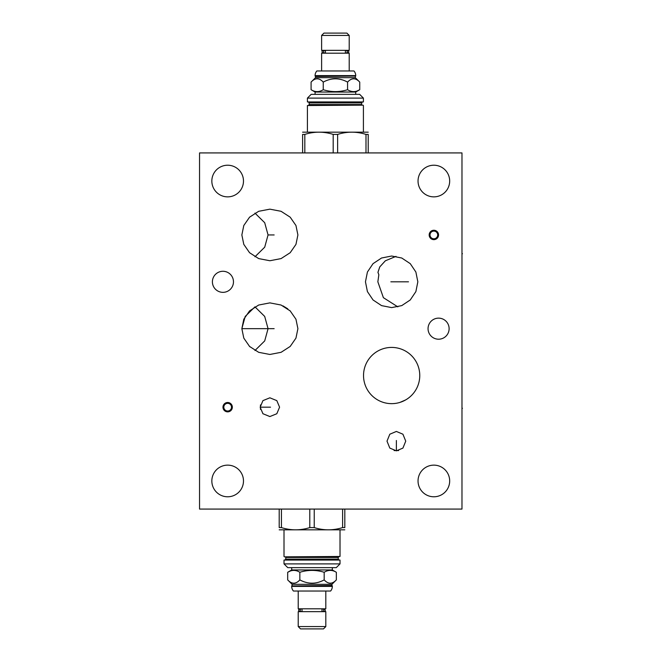 <?xml version="1.0" encoding="UTF-8"?>
<svg xmlns="http://www.w3.org/2000/svg" width="662" height="662" viewBox="0 0 662 662"><rect width="100%" height="100%" fill="white"/><g stroke="black" fill="none" stroke-linecap="round" stroke-linejoin="round"><path stroke-width="0.99" d="M290.27 310.983L289.799 310.544M287.788 308.84L282.98 305.877M254.961 306.845L245.205 316.444L241.853 328.675L243.798 319.233L249.557 310.917L258.677 305.033L269.873 302.882L281.077 305.033L290.196 310.917L295.955 319.233L297.9 328.675L295.955 338.117L290.196 346.441L281.077 352.316L269.873 354.468L258.677 352.316L249.557 346.441L243.798 338.117L241.853 328.675L268.06 328.675L264.701 316.436L254.961 306.845M249.45 346.334L249.971 346.83M199.543 152.922L199.543 509.078L461.977 509.078L461.977 152.922L199.543 152.922M227.662 165.219A15.822 15.822 0 0 0 211.84 181.04A15.822 15.822 0 0 0 227.662 196.862A15.822 15.822 0 0 0 243.484 181.04A15.822 15.822 0 0 0 227.662 165.219M227.662 465.138A15.822 15.822 0 0 0 211.84 480.96A15.822 15.822 0 0 0 227.662 496.781A15.822 15.822 0 0 0 243.484 480.96A15.822 15.822 0 0 0 227.662 465.138M433.858 465.138A15.822 15.822 0 0 0 418.036 480.96A15.822 15.822 0 0 0 433.858 496.781A15.822 15.822 0 0 0 449.68 480.96A15.822 15.822 0 0 0 433.858 465.138M433.858 165.219A15.822 15.822 0 0 0 418.036 181.04A15.822 15.822 0 0 0 433.858 196.862A15.822 15.822 0 0 0 449.68 181.04A15.822 15.822 0 0 0 433.858 165.219M222.937 271.279A10.534 10.534 0 0 0 212.403 281.813A10.534 10.534 0 0 0 222.937 292.347A10.534 10.534 0 0 0 233.471 281.813A10.534 10.534 0 0 0 222.937 271.279M438.583 318.141A10.534 10.534 0 0 0 428.049 328.675A10.534 10.534 0 0 0 438.583 339.209A10.534 10.534 0 0 0 449.117 328.675A10.534 10.534 0 0 0 438.583 318.141M391.647 347.418A28.118 28.118 0 0 0 363.529 375.536A28.118 28.118 0 0 0 391.647 403.655A28.118 28.118 0 0 0 419.766 375.536A28.118 28.118 0 0 0 391.647 347.418M297.9 234.952L295.955 244.386L290.196 252.71L281.077 258.594L269.873 260.745L258.677 258.594L249.557 252.71L243.798 244.386L241.853 234.952L243.798 225.51L249.557 217.186L258.677 211.302L269.873 209.159L281.077 211.302L290.196 217.186L295.955 225.51L297.9 234.952M365.457 281.813L367.418 272.024L373.037 263.658L381.544 258.014L391.647 256.02L401.751 258.014L410.258 263.658L415.877 272.024L417.838 281.813L415.877 291.603L410.258 299.96L401.751 305.612L391.647 307.607L381.544 305.612L373.037 299.96L367.418 291.603L365.457 281.813M279.579 407.18L276.815 413.733L269.873 416.555L262.938 413.733L260.174 407.18L262.938 400.626L269.873 397.804L276.815 400.626L279.579 407.18M396.373 431.442L402.926 434.214L405.74 441.149L402.926 448.083L396.373 450.847L389.81 448.083L386.997 441.149L389.81 434.214L396.373 431.442M367.311 389.62L367.658 390.208L367.311 389.62M368.047 390.828L368.494 391.499L368.047 390.828M369.553 392.93L370.166 393.691L369.553 392.93M371.589 395.247L372.408 396.05L371.589 395.247M374.278 397.647L375.329 398.441L374.278 397.647M377.696 399.956L379.003 400.659L377.696 399.956M380.393 401.304L381.684 401.834L380.393 401.304M381.858 401.9L383.389 402.422L381.858 401.9M384.978 402.852L386.608 403.199L384.978 402.852M389.951 403.605L391.647 403.655M393.344 403.605L395.024 403.456L393.344 403.605M399.889 402.422L401.445 401.892M401.486 401.884L405.823 399.823M407.916 398.474L407.204 398.963M405.616 399.939L399.914 402.413M378.838 274.763L377.944 272.314L379.765 266.902L385.334 260.803L396 256.376L385.35 260.803L379.781 266.894L377.961 272.305L378.846 274.763L377.853 281.813L383.389 297.677L397.845 306.87M254.961 256.782L264.709 247.183L268.06 234.952L264.701 222.713L254.961 213.114M254.961 350.512L264.701 340.913L268.06 328.675M260.456 409.439L260.456 404.921M398.623 450.565L394.113 450.565M336.346 579.904C332.291 584.281 328.236 584.281 324.181 579.904C316.072 584.281 307.962 584.281 299.853 579.904C295.798 584.281 291.743 584.281 287.689 579.904L292.108 584.323L331.927 584.323L336.346 579.904L336.346 572.282L332.332 569.965L332.332 567.64M332.332 586.383L291.694 586.383A7.05 7.05 0 0 0 293.448 591.034L330.586 591.034A7.05 7.05 0 0 0 332.332 586.383L332.332 585.936L291.694 585.936L331.927 585.522L331.927 584.323M292.108 585.522L292.108 584.323M332.332 585.936L331.927 585.522M291.694 586.383L291.694 585.936M325.812 591.034L325.812 608.808L298.223 608.808L298.223 591.034M302.029 611.283L302.029 609.181A1.316 1.158 90 0 0 300.176 610.232A1.316 1.158 90 0 0 302.029 611.283M300.697 611.283L299.903 611.539L300.697 611.655M322.692 611.539A1.316 1.158 -90 0 0 322.692 608.916A1.316 1.158 -90 0 0 322.005 609.181L322.005 611.283A1.316 1.158 -90 0 0 322.692 611.539L323.337 611.655M323.337 608.808L324.123 608.916L323.337 609.181M300.697 608.808L299.903 608.916C298.214 609.793 298.214 610.67 299.903 611.539L301.334 611.539M298.223 611.655L325.812 611.655L325.812 626.575L298.223 626.575L298.223 611.655M298.223 626.575L300.54 628.9L323.486 628.9L325.812 626.575M336.346 572.282C332.291 569.775 328.236 569.775 324.181 572.282C316.072 569.775 307.962 569.775 299.853 572.282C295.798 569.775 291.743 569.775 287.689 572.282L291.694 569.965L332.332 569.965M287.689 579.904L287.689 572.282L290.179 571.083M299.853 572.282L299.853 579.904M291.694 569.965L291.694 567.64M336.271 567.64L287.763 567.64L284.006 563.892L340.02 563.892L336.271 567.64M284.006 560.069L340.02 560.069L284.006 560.069L284.006 563.892M285.173 559.696A0.596 0.596 0 0 0 285.769 559.092L285.769 557.445A0.596 0.596 0 0 0 285.173 556.841M338.861 559.696A0.596 0.596 0 0 1 338.257 559.092L338.257 557.445A0.596 0.596 0 0 1 338.861 556.841M284.387 556.841L340.02 556.469L284.387 556.841M279.207 529.823L344.819 529.823M309.791 509.078L309.791 527.597L314.235 527.597C323.693 530.56 333.143 530.56 342.602 527.597L344.819 527.597C344.819 530.56 344.819 530.56 344.819 527.597C344.819 530.56 344.819 530.56 344.819 527.597L344.819 509.078M309.791 527.597C300.341 530.56 290.883 530.56 281.433 527.597L279.207 527.597C279.207 530.56 279.207 530.56 279.207 527.597C279.207 530.56 279.207 530.56 279.207 527.597L279.207 509.078M314.235 509.078L314.235 527.597M281.433 509.078L281.433 527.597M342.602 509.078L342.602 527.597M324.181 572.282L324.181 579.904M231.51 407.18A3.848 3.848 0 0 1 227.662 411.028A3.848 3.848 0 0 1 223.814 407.18A3.848 3.848 0 0 1 227.662 403.332A3.848 3.848 0 0 1 231.51 407.18M232.345 407.18A4.684 4.684 0 0 1 227.662 411.863A4.684 4.684 0 0 1 222.978 407.18A4.684 4.684 0 0 1 227.662 402.496A4.684 4.684 0 0 1 232.345 407.18M437.706 234.952A3.848 3.848 0 0 1 433.858 238.792A3.848 3.848 0 0 1 430.01 234.952A3.848 3.848 0 0 1 433.858 231.104A3.848 3.848 0 0 1 437.706 234.952M438.55 234.952A4.684 4.684 0 0 1 433.858 239.636A4.684 4.684 0 0 1 429.175 234.952A4.684 4.684 0 0 1 433.858 230.26A4.684 4.684 0 0 1 438.55 234.952M311.082 82.096C315.137 77.719 319.192 77.719 323.246 82.096C331.356 77.719 339.465 77.719 347.575 82.096C351.63 77.719 355.684 77.719 359.739 82.096L355.32 77.677L315.501 77.677L311.082 82.096L311.082 89.718L315.087 92.035L315.087 94.36M315.087 75.617L355.726 75.617A7.05 7.05 0 0 0 353.98 70.966L316.841 70.966A7.05 7.05 0 0 0 315.087 75.617L315.087 76.064L355.726 76.064L315.501 76.478L315.501 77.677M355.32 76.478L355.32 77.677M315.087 76.064L315.501 76.478M355.726 75.617L355.726 76.064M321.616 70.966L321.616 53.192L349.205 53.192L349.205 70.966M345.399 50.717L345.399 52.819A1.316 1.158 -90 0 0 347.244 51.768A1.316 1.158 -90 0 0 345.399 50.717M346.731 50.717L347.517 50.461L346.731 50.345M324.728 50.461A1.316 1.158 90 0 0 324.728 53.084A1.316 1.158 90 0 0 325.423 52.819L325.423 50.717A1.316 1.158 90 0 0 324.728 50.461L324.09 50.345M324.09 53.192L323.304 53.084L324.09 52.819M346.731 53.192L347.517 53.084C349.213 52.207 349.213 51.33 347.517 50.461L346.094 50.461M349.205 50.345L321.616 50.345L321.616 35.425L349.205 35.425L349.205 50.345M349.205 35.425L346.88 33.1L323.941 33.1L321.616 35.425M311.082 89.718C315.137 92.225 319.192 92.225 323.246 89.718C331.356 92.225 339.465 92.225 347.575 89.718C351.63 92.225 355.684 92.225 359.739 89.718L355.726 92.035L315.087 92.035M359.739 82.096L359.739 89.718L357.248 90.917M347.575 89.718L347.575 82.096M355.726 92.035L355.726 94.36M311.157 94.36L359.665 94.36L363.413 98.108L307.408 98.108L311.157 94.36M363.413 101.931L307.408 101.931L363.413 101.931L363.413 98.108M308.566 102.304L362.255 102.304L308.566 102.304A0.596 0.596 0 0 1 309.171 102.908L309.171 104.555A0.596 0.596 0 0 1 308.566 105.159M362.255 102.304A0.596 0.596 0 0 0 361.651 102.908L361.651 104.555A0.596 0.596 0 0 0 362.255 105.159M363.041 105.159L307.408 105.531L363.041 105.159M368.213 132.177L302.608 132.177M337.628 152.922L337.628 134.403L333.193 134.403C323.735 131.44 314.276 131.44 304.826 134.403L302.608 134.403C302.608 131.44 302.608 131.44 302.608 134.403C302.608 131.44 302.608 131.44 302.608 134.403L302.608 152.922M337.628 134.403C347.087 131.44 356.537 131.44 365.995 134.403L368.213 134.403C368.213 131.44 368.213 131.44 368.213 134.403C368.213 131.44 368.213 131.44 368.213 134.403L368.213 152.922M333.193 152.922L333.193 134.403M365.995 152.922L365.995 134.403M304.826 152.922L304.826 134.403M323.246 89.718L323.246 82.096M260.745 407.18L270.526 407.18M396.373 450.276L396.373 440.495M268.06 234.952L274.151 234.952M390.853 281.813L408.504 281.813L390.853 281.813M274.151 328.675L241.853 328.675M461.977 253.695L462.457 253.695L461.977 253.695M461.977 408.305L462.457 408.305L461.977 408.305M285.769 559.092L338.257 559.092M285.769 557.445L338.257 557.445M361.651 102.908L309.171 102.908M361.651 104.555L309.171 104.555M300.697 609.181L299.903 608.916L301.334 608.916M322.692 608.916L324.123 608.916C325.671 610.207 325.671 611.084 324.123 611.539L323.337 611.283M340.02 560.069L340.02 563.892M340.02 530.146L340.02 556.469M284.006 530.146L284.006 556.469M346.731 52.819L347.517 53.084L346.094 53.084M324.728 53.084L323.304 53.084C321.608 52.207 321.608 51.338 323.304 50.461L324.09 50.717M307.408 101.931L307.408 98.108M307.408 131.854L307.408 105.531M363.413 131.854L363.413 105.531"/></g></svg>
